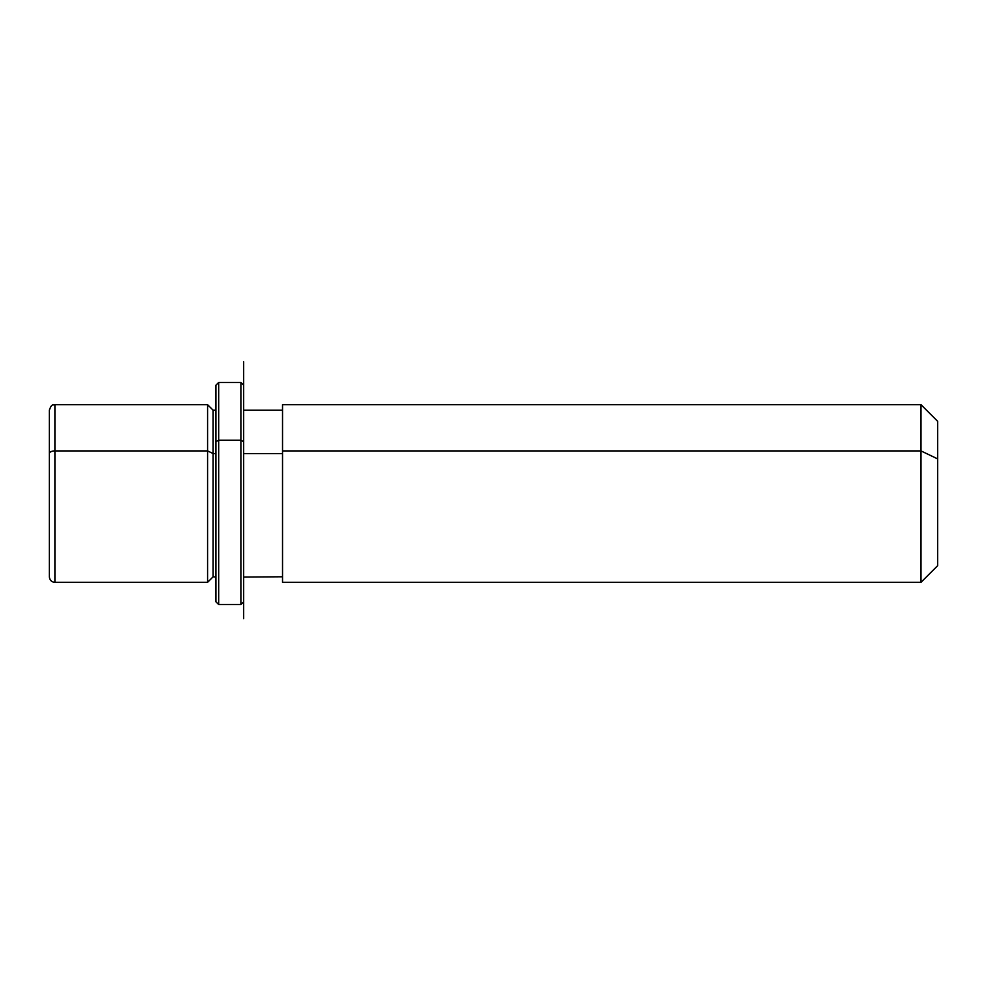 <?xml version="1.0" encoding="UTF-8"?>
<svg xmlns="http://www.w3.org/2000/svg" width="987" height="987" viewBox="0 0 987 987"><rect width="100%" height="100%" fill="white"/><g stroke="black" fill="none" stroke-linecap="round" stroke-linejoin="round"><path stroke-width="1.48" d="M207.578 450.911L213.13 453.576L213.13 576.778L213.13 453.576L207.578 450.911L207.578 404.67L207.578 582.33L207.578 450.911L54.902 450.911L207.578 450.911M215.906 410.222L213.13 410.222L213.13 453.576L215.906 453.576L213.13 453.576L213.13 410.222L207.578 404.67L54.902 404.67L54.902 450.911L54.902 404.67C53.261 405.731 51.99 402.634 49.35 410.222L49.35 453.576A5.552 2.665 0 0 1 54.902 450.911A5.552 2.665 180 0 0 49.35 453.576L49.35 576.778C49.708 580.183 51.558 582.034 54.902 582.33L54.902 450.911L54.902 582.33L207.578 582.33L213.13 576.778L215.906 577.074L215.906 441.596L218.682 440.264L218.682 604.537L218.682 440.264L215.906 441.596L215.906 385.238L218.682 382.462L218.682 440.264L218.682 382.462L240.89 382.462L240.89 440.264L218.682 440.264L240.89 440.264L240.89 604.537L240.89 440.264L243.666 441.596L243.666 618.639L243.666 361.822L243.666 410.222L282.529 410.222M243.666 453.576L282.529 453.576L243.666 453.576M282.529 450.911L282.529 404.67L920.994 404.67L937.65 421.326L937.65 458.893L920.994 450.911L920.994 582.33L282.529 582.33L282.529 450.911L920.994 450.911L920.994 404.67L920.994 450.911L282.529 450.911L282.529 576.778L243.666 577.074L243.666 441.596L240.89 440.264L240.89 382.462L243.666 385.238L243.666 441.596M920.994 450.911L937.65 458.893L937.65 565.674L920.994 582.33L920.994 450.911M937.65 528.094L937.65 458.893M243.666 601.762L240.89 604.537L218.682 604.537L215.906 601.762L215.906 441.596"/></g></svg>
